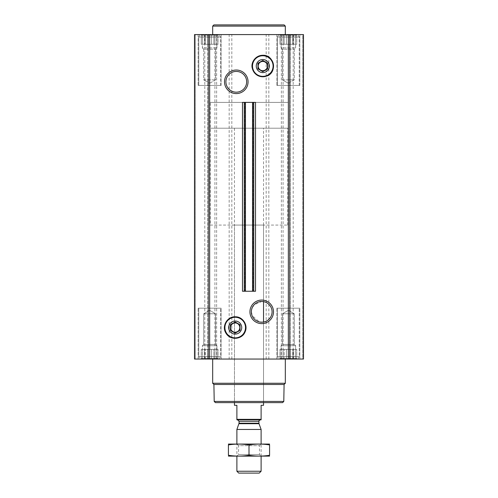 <?xml version="1.0" encoding="UTF-8"?>
<svg xmlns="http://www.w3.org/2000/svg" width="498" height="498" viewBox="0 0 498 498"><rect width="100%" height="100%" fill="white"/><g stroke="black" fill="none" stroke-linecap="round" stroke-linejoin="round"><path stroke-width="0.37" stroke-dasharray="2.49 1.87" d="M263.529 128.21L234.471 128.21L263.529 128.21L263.529 301.626A10.371 10.371 0 0 1 263.529 322.044L259.402 321.945L252.007 315.464L251.527 309.905L253.961 304.944L261.711 301.464L263.529 301.626L263.529 225.071L234.471 225.071L263.529 225.071M279.39 34.586L297.306 34.586L279.39 34.586L297.306 34.586L279.39 34.586L281.084 35.414L279.39 34.586M281.084 34.916L281.084 35.414L281.084 34.916L283.032 35.414L281.084 34.916L281.084 35.414L279.957 34.916L281.084 35.414L281.084 34.916L283.032 35.414L284.153 34.916L283.032 35.414L281.084 34.916L281.084 44.272L281.084 35.414L281.084 44.272L279.957 44.272L279.957 34.916L279.957 44.272L283.032 44.272L283.032 35.414L284.153 34.916L286.4 35.414L284.153 34.916L283.032 35.414L283.032 44.272L284.153 44.272L284.153 34.916L286.4 35.414L288.348 34.916L286.4 35.414L284.153 34.916L284.153 44.272L286.4 44.272L286.4 35.414L288.348 34.916L290.297 35.414L288.348 34.916L286.4 35.414L286.4 44.272L288.348 44.272L288.348 34.916L290.297 35.414L292.544 34.916L290.297 35.414L288.348 34.916L288.348 44.272L290.297 44.272L290.297 35.414L292.544 34.916L293.664 35.414L292.544 34.916L290.297 35.414L290.297 44.272L292.544 44.272L292.544 34.916L293.664 35.414L295.613 34.916L293.664 35.414L292.544 34.916L292.544 44.272L293.664 44.272L293.664 35.414L295.613 34.916L295.613 35.414L295.613 34.916L293.664 35.414L293.664 44.272L295.613 44.272L295.613 34.916L295.613 35.414L296.733 34.916L295.613 35.414L295.613 44.272L295.613 35.414L296.733 34.916L295.613 35.414L295.613 44.272L296.733 44.272L296.733 34.916L297.306 34.586L296.733 34.916L296.733 44.272L281.084 44.272L281.084 34.916L281.084 44.272L295.613 44.272L281.084 44.272L281.084 35.414L281.084 44.272L279.957 44.272L283.032 44.272L283.032 35.414L283.032 44.272L284.153 44.272L284.153 34.916L284.153 44.272L286.4 44.272L286.4 35.414L286.4 44.272L288.348 44.272L288.348 34.916L288.348 44.272L290.297 44.272L290.297 35.414L290.297 44.272L292.544 44.272L292.544 34.916L292.544 44.272L293.664 44.272L293.664 35.414L293.664 44.272L295.613 44.272L295.613 34.916L295.613 44.272L295.613 35.414L295.613 44.272L296.733 44.272L281.084 44.272L281.084 34.916M200.694 34.586L218.61 34.586L200.694 34.586L218.61 34.586L200.694 34.586L202.387 35.414L200.694 34.586M202.387 34.916L202.387 35.414L202.387 34.916L204.336 35.414L202.387 34.916L202.387 35.414L201.267 34.916L202.387 35.414L202.387 34.916L204.336 35.414L205.456 34.916L204.336 35.414L202.387 34.916L202.387 44.272L202.387 35.414L202.387 44.272L201.267 44.272L201.267 34.916L201.267 44.272L204.336 44.272L204.336 35.414L205.456 34.916L207.703 35.414L205.456 34.916L204.336 35.414L204.336 44.272L205.456 44.272L205.456 34.916L207.703 35.414L209.652 34.916L207.703 35.414L205.456 34.916L205.456 44.272L207.703 44.272L207.703 35.414L209.652 34.916L211.6 35.414L209.652 34.916L207.703 35.414L207.703 44.272L209.652 44.272L209.652 34.916L211.6 35.414L213.847 34.916L211.6 35.414L209.652 34.916L209.652 44.272L211.6 44.272L211.6 35.414L213.847 34.916L214.968 35.414L213.847 34.916L211.6 35.414L211.6 44.272L213.847 44.272L213.847 34.916L214.968 35.414L216.916 34.916L214.968 35.414L213.847 34.916L213.847 44.272L214.968 44.272L214.968 35.414L216.916 34.916L216.916 35.414L216.916 34.916L214.968 35.414L214.968 44.272L216.916 44.272L216.916 34.916L216.916 35.414L218.043 34.916L216.916 35.414L216.916 44.272L216.916 35.414L218.043 34.916L216.916 35.414L216.916 44.272L218.043 44.272L218.043 34.916L218.61 34.586L218.043 34.916L218.043 44.272L202.387 44.272L202.387 34.916L202.387 44.272L216.916 44.272L202.387 44.272L202.387 35.414L202.387 44.272L201.267 44.272L204.336 44.272L204.336 35.414L204.336 44.272L205.456 44.272L205.456 34.916L205.456 44.272L207.703 44.272L207.703 35.414L207.703 44.272L209.652 44.272L209.652 34.916L209.652 44.272L211.6 44.272L211.6 35.414L211.6 44.272L213.847 44.272L213.847 34.916L213.847 44.272L214.968 44.272L214.968 35.414L214.968 44.272L216.916 44.272L216.916 34.916L216.916 44.272L216.916 35.414L216.916 44.272L218.043 44.272L202.387 44.272L202.387 34.916M235.199 317.276A10.302 10.302 0 0 1 244.12 332.726A10.302 10.302 0 0 1 226.279 332.726A10.302 10.302 0 0 1 235.199 317.276M242.489 102.383L255.511 102.383M242.489 291.255L255.511 291.255M262.801 55.764A10.302 10.302 0 0 1 271.721 71.214A10.302 10.302 0 0 1 253.88 71.214A10.302 10.302 0 0 1 262.801 55.764M198.148 34.586L221.156 34.586L198.148 34.586L221.156 34.586L198.148 34.586L198.148 85.432L221.156 85.432L198.148 85.432L221.156 85.432L198.148 85.432L198.148 34.586M276.844 34.586L299.852 34.586L276.844 34.586L299.852 34.586L276.844 34.586L276.844 85.432L299.852 85.432L276.844 85.432L299.852 85.432L276.844 85.432L276.844 34.586M285.323 34.586L212.677 34.586L285.323 34.586M302.772 34.586L290.234 34.586L302.772 34.586L302.772 359.052L289.525 359.052L303.481 359.052L302.772 359.052L302.772 34.586M290.234 34.586L293.191 34.586L289.525 34.586L290.234 34.586L290.234 359.052L290.234 34.586M288.348 34.586L303.481 34.586L303.481 359.052L303.481 34.586L303.481 359.052L288.348 359.052L288.348 34.586L194.519 34.586L195.228 34.586L194.519 34.586L194.519 359.052L229.167 359.052L229.167 34.586M207.766 34.586L195.228 34.586L208.475 34.586L204.809 34.586L208.475 34.586L207.766 34.586L207.766 359.052L207.766 34.586M284.153 358.722L286.4 358.224L284.153 358.722L283.032 358.224L284.153 358.722L286.4 358.224L288.348 358.722L286.4 358.224L284.153 358.722L283.032 358.224L281.084 358.722L283.032 358.224L284.153 358.722L284.153 349.366L296.733 349.366L279.957 349.366L296.733 349.366L283.032 349.366L284.153 349.366L284.153 358.722M281.084 358.224L281.084 358.722L281.084 358.224L279.957 358.722L281.084 358.224L281.084 358.722L283.032 358.224L281.084 358.722L281.084 358.224L279.39 359.052L297.306 359.052L279.39 359.052L297.306 359.052L279.39 359.052L281.084 358.224L281.084 345.737L295.613 345.737L281.084 345.737L295.613 345.737L281.084 345.737L282.397 344.423L282.397 313.771L294.299 313.771L282.397 313.771L294.299 313.771L282.397 313.771L282.397 344.423L294.299 344.423L282.397 344.423L294.299 344.423L282.397 344.423L281.084 345.737L281.084 349.366L279.957 349.366L295.613 349.366L281.084 349.366L281.084 358.224M290.297 358.224L288.348 358.722L290.297 358.224L292.544 358.722L290.297 358.224L288.348 358.722L286.4 358.224L288.348 358.722L290.297 358.224L292.544 358.722L293.664 358.224L292.544 358.722L290.297 358.224L290.297 349.366L290.297 358.224M295.613 358.722L293.664 358.224L295.613 358.722L295.613 358.224L295.613 358.722L293.664 358.224L292.544 358.722L293.664 358.224L295.613 358.722L295.613 358.224L296.733 358.722L295.613 358.224L295.613 358.722L295.613 345.737L294.299 344.423L294.299 313.771L288.348 310.335L294.299 313.771L294.299 344.423L295.613 345.737L295.613 358.224L296.733 358.722L295.613 358.224L295.613 349.366L295.613 358.722M205.456 358.722L207.703 358.224L205.456 358.722L204.336 358.224L205.456 358.722L207.703 358.224L209.652 358.722L207.703 358.224L205.456 358.722L204.336 358.224L202.387 358.722L204.336 358.224L205.456 358.722L205.456 349.366L218.043 349.366L201.267 349.366L218.043 349.366L204.336 349.366L205.456 349.366L205.456 358.722M202.387 358.224L202.387 358.722L202.387 358.224L201.267 358.722L202.387 358.224L202.387 358.722L204.336 358.224L202.387 358.722L202.387 358.224L200.694 359.052L218.61 359.052L200.694 359.052L218.61 359.052L200.694 359.052L202.387 358.224L202.387 349.366L201.267 349.366L216.916 349.366L202.387 349.366L202.387 345.737L216.916 345.737L202.387 345.737L216.916 345.737L202.387 345.737L203.701 344.423L203.701 313.771L215.603 313.771L203.701 313.771L215.603 313.771L203.701 313.771L203.701 344.423L215.603 344.423L203.701 344.423L215.603 344.423L203.701 344.423L202.387 345.737L202.387 358.224M211.6 358.224L209.652 358.722L211.6 358.224L213.847 358.722L211.6 358.224L209.652 358.722L207.703 358.224L209.652 358.722L211.6 358.224L213.847 358.722L214.968 358.224L213.847 358.722L211.6 358.224L211.6 349.366L211.6 358.224M216.916 358.722L214.968 358.224L216.916 358.722L216.916 358.224L216.916 358.722L214.968 358.224L213.847 358.722L214.968 358.224L216.916 358.722L216.916 358.224L218.043 358.722L216.916 358.224L216.916 358.722L216.916 345.737L215.603 344.423L215.603 313.771L209.652 310.335L215.603 313.771L215.603 344.423L216.916 345.737L216.916 358.224L218.043 358.722L216.916 358.224L216.916 349.366L216.916 358.722M253.096 291.255L253.743 291.255L253.096 291.255L253.09 102.383L253.743 102.383L253.096 102.383M244.904 291.255L244.257 291.255L244.904 291.255L244.904 102.383M198.148 359.052L221.156 359.052L198.148 359.052L221.156 359.052L198.148 359.052L198.148 308.206L221.156 308.206L198.148 308.206L221.156 308.206L198.148 308.206L198.148 359.052M276.844 359.052L299.852 359.052L276.844 359.052L299.852 359.052L276.844 359.052L276.844 308.206L299.852 308.206L276.844 308.206L299.852 308.206L276.844 308.206L276.844 359.052M212.677 359.052L285.323 359.052L212.677 359.052M208.282 359.052L204.809 359.052L208.282 359.052L208.282 34.586L208.282 359.052M288.348 359.052L229.167 359.052M289.718 359.052L293.191 359.052L289.718 359.052L289.718 34.586L289.718 359.052M194.519 359.052L194.519 34.586L194.519 359.052M282.584 402.639L215.416 402.639M234.471 128.21L234.471 402.639L263.529 402.639L234.471 402.639L234.471 225.071M283.792 401.425L214.208 401.425M284.09 384.5L213.91 384.5M285.323 383.267L212.677 383.267M235.199 321.036A6.536 6.536 0 0 1 240.858 330.84A6.536 6.536 0 0 1 229.534 330.84A6.536 6.536 0 0 1 235.199 321.036M230.356 324.777L230.356 330.373L235.112 333.118M235.199 321.982L230.443 324.727M240.042 330.373L240.042 324.777L235.286 322.032M235.199 333.168L239.955 330.423M277.454 308.206L299.242 308.206L277.454 308.206L299.242 308.206L277.454 308.206L277.454 356.63L299.242 356.63L277.454 356.63L299.242 356.63L277.454 356.63L277.454 308.206M198.758 308.206L220.546 308.206L198.758 308.206L220.546 308.206L198.758 308.206L198.758 356.63L220.546 356.63L198.758 356.63L220.546 356.63L198.758 356.63L198.758 308.206M278.849 359.052L297.848 359.052L278.849 359.052L277.454 356.63L278.849 359.052L297.848 359.052L278.849 359.052M200.152 359.052L219.151 359.052L200.152 359.052L198.758 356.63L200.152 359.052L219.151 359.052L200.152 359.052M279.957 358.722L279.957 349.366L279.957 358.722M283.032 358.224L283.032 349.366L283.032 358.224M286.4 358.224L286.4 349.366L286.4 358.224M288.348 358.722L288.348 349.366L288.348 358.722M292.544 358.722L292.544 349.366L292.544 358.722M293.664 358.224L293.664 349.366L293.664 358.224M296.733 358.722L296.733 349.366L296.733 358.722L297.306 359.052L296.733 358.722M201.267 358.722L201.267 349.366L201.267 358.722M204.336 358.224L204.336 349.366L204.336 358.224M207.703 358.224L207.703 349.366L207.703 358.224M209.652 358.722L209.652 349.366L209.652 358.722M213.847 358.722L213.847 349.366L213.847 358.722M214.968 358.224L214.968 349.366L214.968 358.224M218.043 358.722L218.043 349.366L218.043 358.722L218.61 359.052L218.043 358.722M202.387 358.722L202.387 349.366L202.387 358.722M281.084 358.722L281.084 349.366L281.084 358.722M285.323 26.108L212.677 26.108M284.109 24.9L213.891 24.9M236.289 71.432A10.371 10.371 0 0 1 245.271 86.988A10.371 10.371 0 0 1 227.306 86.988A10.371 10.371 0 0 1 236.289 71.432M262.801 59.523A6.536 6.536 0 0 1 268.466 69.334A6.536 6.536 0 0 1 257.142 69.334A6.536 6.536 0 0 1 262.801 59.523M257.958 63.265L257.958 68.861M267.557 63.215L262.801 60.47L258.045 63.215M267.644 68.861L267.644 63.265M258.045 68.911L262.801 71.656L267.557 68.911M277.454 85.432L299.242 85.432L277.454 85.432L299.242 85.432L277.454 85.432L277.454 37.008L299.242 37.008L277.454 37.008L299.242 37.008L277.454 37.008L278.849 34.586L297.848 34.586L278.849 34.586L297.848 34.586L278.849 34.586L277.454 37.008L277.454 85.432M198.758 85.432L220.546 85.432L198.758 85.432L220.546 85.432L198.758 85.432L198.758 37.008L220.546 37.008L198.758 37.008L220.546 37.008L198.758 37.008L200.152 34.586L219.151 34.586L200.152 34.586L219.151 34.586L200.152 34.586L198.758 37.008L198.758 85.432M282.397 79.867L294.299 79.867L282.397 79.867L282.397 49.215L294.299 49.215L282.397 49.215L281.084 47.901L295.613 47.901L281.084 47.901L281.084 44.272L295.613 44.272L281.084 44.272L281.084 47.901L295.613 47.901L281.084 47.901L282.397 49.215L294.299 49.215L282.397 49.215L282.397 79.867L294.299 79.867L282.397 79.867L288.348 83.303L282.397 79.867M203.701 79.867L215.603 79.867L203.701 79.867L203.701 49.215L215.603 49.215L203.701 49.215L202.387 47.901L216.916 47.901L202.387 47.901L202.387 44.272L216.916 44.272L202.387 44.272L202.387 47.901L216.916 47.901L202.387 47.901L203.701 49.215L215.603 49.215L203.701 49.215L203.701 79.867L215.603 79.867L203.701 79.867L209.652 83.303L203.701 79.867M210.256 225.071L287.744 225.071L210.256 225.071L210.256 102.383L287.744 102.383L210.256 102.383L287.744 102.383L210.256 102.383L210.256 128.21L287.744 128.21L210.256 128.21M236.892 419.347L261.108 419.347L261.108 419.826L236.892 419.826L236.892 405.304L234.471 405.304M237.621 419.826L260.379 419.826L237.621 419.826M261.108 419.347L261.108 405.304L263.529 405.304M259.253 473.1L238.747 473.1M261.108 471.245L236.892 471.245M261.108 429.45L236.892 429.45M228.538 444.042L261.108 444.042L236.892 444.042L238.53 445.679L259.47 445.679L238.53 445.679L238.53 454.512L259.47 454.512L238.53 454.512L236.892 456.149L261.108 456.149L236.892 456.149L236.892 444.042L269.462 444.042M269.58 444.932C269.58 443.805 269.58 443.805 269.58 444.932C262.72 443.805 255.86 443.805 249 444.932C242.14 443.805 235.28 443.805 228.42 444.932C228.42 443.805 228.42 443.805 228.42 444.932L228.42 455.265C228.42 456.386 228.42 456.386 228.42 455.265C235.28 456.386 242.14 456.386 249 455.265C255.86 456.386 262.72 456.386 269.58 455.265C269.58 456.386 269.58 456.386 269.58 455.265L269.58 444.932M249 444.932L249 455.265M228.538 456.149L269.462 456.149M195.228 359.052L195.228 34.586L195.228 359.052M209.652 359.052L209.652 34.586M214.918 359.052L214.918 34.586M216.63 359.052L216.63 34.586M231.819 359.052L231.819 34.586M266.181 359.052L266.181 34.586M268.833 359.052L268.833 34.586M281.37 359.052L281.37 34.586M283.082 359.052L283.082 34.586M259.016 423.705L238.984 423.705M258.929 423.207L239.071 423.207M258.929 421.283L239.071 421.283M253.09 291.255L253.09 102.383M244.91 291.255L244.91 102.383M208.475 359.052L208.475 34.586L208.475 359.052M204.809 359.052L204.809 34.586M289.525 359.052L289.525 34.586L289.525 359.052M293.191 359.052L293.191 34.586M299.852 359.052L299.852 308.206L299.852 359.052M221.156 359.052L221.156 308.206L221.156 359.052M297.848 359.052L299.242 356.63L299.242 308.206L299.242 356.63L297.848 359.052M219.151 359.052L220.546 356.63L220.546 308.206L220.546 356.63L219.151 359.052M288.348 310.335L282.397 313.771L288.348 310.335M209.652 310.335L203.701 313.771L209.652 310.335M299.852 85.432L299.852 34.586L299.852 85.432M221.156 85.432L221.156 34.586L221.156 85.432M299.242 85.432L299.242 37.008L297.848 34.586L299.242 37.008L299.242 85.432M220.546 85.432L220.546 37.008L219.151 34.586L220.546 37.008L220.546 85.432M288.348 83.303L294.299 79.867L294.299 49.215L295.613 47.901L295.613 44.272L295.613 47.901L294.299 49.215L294.299 79.867L288.348 83.303M209.652 83.303L215.603 79.867L215.603 49.215L216.916 47.901L216.916 44.272L216.916 47.901L215.603 49.215L215.603 79.867L209.652 83.303M263.529 402.639L263.529 322.044L263.529 402.639M287.744 225.071L287.744 128.21M261.108 456.149L261.108 444.042L259.47 445.679L259.47 454.512L261.108 456.149"/><path stroke-width="0.75" d="M261.711 301.464A10.371 10.371 0 0 1 270.694 317.021A10.371 10.371 0 0 1 252.729 317.021A10.371 10.371 0 0 1 261.711 301.464M263.529 322.044L263.529 301.626L263.529 322.044M261.711 300.057A11.778 11.778 0 0 1 271.914 317.724A11.778 11.778 0 0 1 251.515 317.724A11.778 11.778 0 0 1 261.711 300.057M209.652 359.052L303.481 359.052L303.481 34.586L194.519 34.586L194.519 359.052L209.652 359.052L209.652 34.586M236.289 70.025A11.778 11.778 0 0 1 246.485 87.692A11.778 11.778 0 0 1 226.086 87.692A11.778 11.778 0 0 1 236.289 70.025M245.464 291.255L255.511 291.255L255.511 102.383L242.489 102.383L242.489 291.255L244.263 291.255L244.263 102.383L244.257 291.255L245.464 291.255L245.464 102.383M283.792 401.425L214.208 401.425L215.416 402.639L282.584 402.639L283.792 401.425L284.09 384.5L285.323 383.267L285.323 359.052M214.208 401.425L213.91 384.5L284.09 384.5M213.91 384.5L212.677 383.267L285.323 383.267M212.677 383.267L212.677 359.052M235.199 321.036A6.536 6.536 0 0 1 240.858 330.84A6.536 6.536 0 0 1 229.534 330.84A6.536 6.536 0 0 1 235.199 321.036M230.443 324.727L235.199 321.982L240.042 324.777L240.042 330.373L235.199 333.168L230.356 330.373L230.356 324.777M235.199 322.947A4.625 4.625 0 0 1 239.202 329.888A4.625 4.625 0 0 1 231.19 329.888A4.625 4.625 0 0 1 235.199 322.947M212.677 34.586L212.677 26.108L285.323 26.108L285.323 34.586M212.677 26.108L213.891 24.9L284.109 24.9L285.323 26.108M236.289 71.432A10.371 10.371 0 0 1 245.271 86.988A10.371 10.371 0 0 1 227.306 86.988A10.371 10.371 0 0 1 236.289 71.432M262.801 59.523A6.536 6.536 0 0 1 268.466 69.334A6.536 6.536 0 0 1 257.142 69.334A6.536 6.536 0 0 1 262.801 59.523M258.045 63.215L262.801 60.47L267.557 63.215M267.557 68.911L262.801 71.656L258.045 68.911M257.958 68.861L257.958 63.265M267.644 63.265L267.644 68.861M262.801 61.441A4.625 4.625 0 0 1 266.81 68.375A4.625 4.625 0 0 1 258.798 68.375A4.625 4.625 0 0 1 262.801 61.441M261.108 419.347L236.892 419.347L236.892 419.826L261.108 419.826L261.108 405.304L263.529 405.304L263.529 402.639M236.892 419.347L236.892 405.304L234.471 405.304L234.471 402.639M261.108 471.245L236.892 471.245L238.747 473.1L259.253 473.1L261.108 471.245L261.108 456.149M236.892 444.042L236.892 429.45L261.108 429.45L261.108 444.042M236.892 471.245L236.892 456.149M237.621 419.826L239.071 421.283L239.071 423.207L236.892 429.45M269.58 444.073L228.42 444.073M269.58 444.932C269.58 443.805 269.58 443.805 269.58 444.932L269.58 455.265C269.58 456.386 269.58 456.386 269.58 455.265C262.72 456.386 255.86 456.386 249 455.265C242.14 456.386 235.28 456.386 228.42 455.265C228.42 456.386 228.42 456.386 228.42 455.265L228.42 444.932C228.42 443.805 228.42 443.805 228.42 444.932C235.28 443.805 242.14 443.805 249 444.932C255.86 443.805 262.72 443.805 269.58 444.932M249 444.932L249 455.265M269.58 456.118L228.42 456.118M288.348 359.052L288.348 34.586M253.737 291.255L253.737 102.383L253.743 291.255M252.536 291.255L252.536 102.383M235.199 317.276A10.302 10.302 0 0 1 244.12 332.726A10.302 10.302 0 0 1 226.279 332.726A10.302 10.302 0 0 1 235.199 317.276M235.199 317.064A10.508 10.508 0 0 1 244.3 332.826A10.508 10.508 0 0 1 226.098 332.826A10.508 10.508 0 0 1 235.199 317.064M235.199 316.853A10.719 10.719 0 0 1 244.481 332.932A10.719 10.719 0 0 1 225.918 332.932A10.719 10.719 0 0 1 235.199 316.853M262.801 55.764A10.302 10.302 0 0 1 271.721 71.214A10.302 10.302 0 0 1 253.88 71.214A10.302 10.302 0 0 1 262.801 55.764M262.801 55.552A10.508 10.508 0 0 1 271.902 71.32A10.508 10.508 0 0 1 253.7 71.32A10.508 10.508 0 0 1 262.801 55.552M262.801 55.346A10.719 10.719 0 0 1 272.082 71.426A10.719 10.719 0 0 1 253.519 71.426A10.719 10.719 0 0 1 262.801 55.346M238.984 423.705L259.016 423.705L261.108 429.45M239.071 423.207L258.929 423.207L259.016 423.705M239.071 421.283L258.929 421.283C258.506 421.09 258.991 420.605 260.379 419.826M235.199 316.79C227.026 316.404 221.392 326.657 226.092 333.355C230.213 340.588 242.159 339.648 245.097 331.855C248.34 325.132 242.657 316.479 235.199 316.79M262.801 55.278C255.804 55.228 250.911 62.094 252.15 67.753C254.472 75.316 259.452 78.049 267.084 75.964C277.703 72.079 274.093 54.624 262.801 55.278M258.929 423.207L258.929 421.283"/></g></svg>
